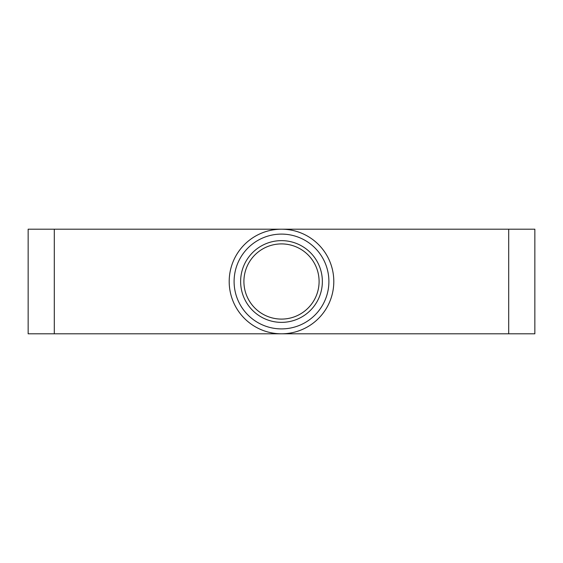 <?xml version="1.0" encoding="UTF-8"?>
<svg xmlns="http://www.w3.org/2000/svg" width="563" height="563" viewBox="0 0 563 563"><rect width="100%" height="100%" fill="white"/><g stroke="black" fill="none" stroke-linecap="round" stroke-linejoin="round"><path stroke-width="0.84" d="M28.15 229.197L28.15 333.803L534.85 333.803L534.85 229.197L281.5 229.197A52.303 52.303 0 0 0 229.197 281.5A52.303 52.303 0 0 0 281.5 333.803A52.303 52.303 0 0 0 333.803 281.5A52.303 52.303 0 0 0 281.5 229.197L28.15 229.197M322.36 281.5A40.86 40.86 0 0 0 261.07 246.108A40.86 40.86 0 0 0 261.07 316.892A40.86 40.86 0 0 0 322.36 281.5M319.094 281.5A37.594 37.594 0 0 1 262.703 314.055A37.594 37.594 0 0 1 262.703 248.945A37.594 37.594 0 0 1 319.094 281.5M328.898 281.5A47.398 47.398 0 0 0 257.798 240.45A47.398 47.398 0 0 0 257.798 322.55A47.398 47.398 0 0 0 328.898 281.5M54.301 333.803L54.301 229.197M508.699 229.197L508.699 333.803"/></g></svg>
